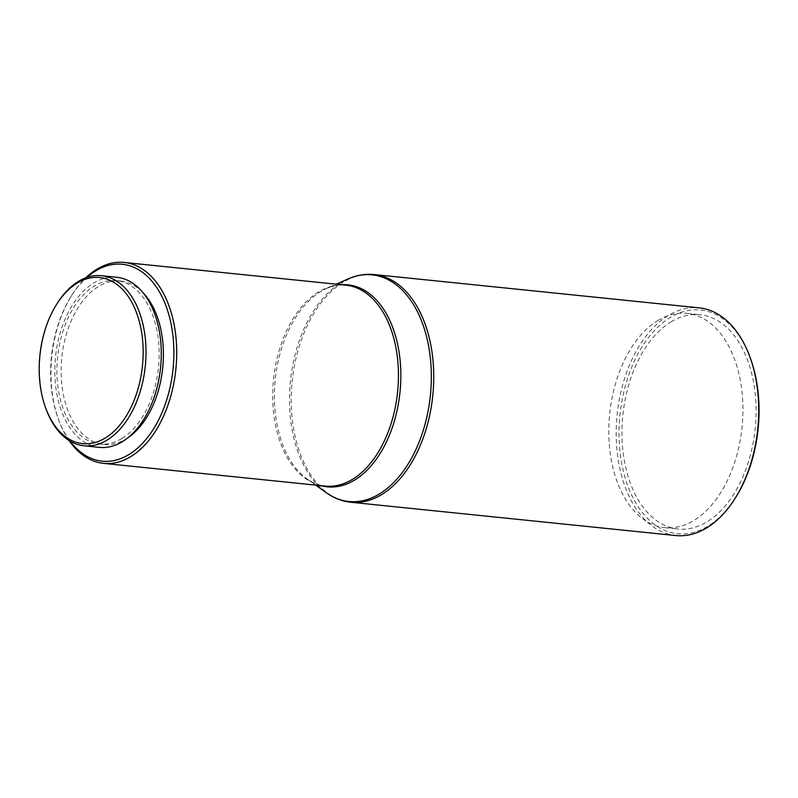 <?xml version="1.0" encoding="UTF-8"?>
<svg xmlns="http://www.w3.org/2000/svg" width="798" height="798" viewBox="0 0 798 798"><rect width="100%" height="100%" fill="white"/><g stroke="black" fill="none" stroke-linecap="round" stroke-linejoin="round"><path stroke-width="0.6" stroke-dasharray="3.99 2.99" d="M671.038 321.863A107.71 66.523 95.9 0 1 700.016 314.711A107.71 66.523 95.9 0 1 756.015 405.304A107.71 66.523 95.9 0 1 707.018 521.852A107.71 66.523 95.9 0 1 678.051 529.014A107.71 66.523 95.9 0 1 622.051 438.411A107.71 66.523 95.9 0 1 671.038 321.863M657.871 320.517A107.71 66.523 95.9 0 1 686.849 313.355A107.71 66.523 95.9 0 1 742.848 403.958A107.71 66.523 95.9 0 1 693.851 520.505A107.71 66.523 95.9 0 1 664.884 527.668A107.71 66.523 95.9 0 1 608.884 437.065A107.71 66.523 95.9 0 1 657.871 320.517M736.165 496.675A112.428 69.436 95.9 0 1 707.806 526.231A112.428 69.436 95.9 0 1 621.582 462.68A112.428 69.436 95.9 0 1 670.25 317.494A112.428 69.436 95.9 0 1 750.359 358.162M675.786 535.548A114.443 70.683 95.9 0 1 616.285 439.289A114.443 70.683 95.9 0 1 668.335 315.459A114.443 70.683 95.9 0 1 699.118 307.848M69.097 440.526A100.987 62.364 95.9 0 1 58.743 420.127A100.987 62.364 95.9 0 1 71.501 295.709A100.987 62.364 95.9 0 1 85.775 277.824M70.074 441.124A98.962 61.117 95.9 0 1 58.264 418.82A98.962 61.117 95.9 0 1 70.763 296.886A98.962 61.117 95.9 0 1 86.852 277.445M121.755 438.561A82.134 50.723 95.9 0 1 99.67 444.017A82.134 50.723 95.9 0 1 56.967 374.93A82.134 50.723 95.9 0 1 94.324 286.073A82.134 50.723 95.9 0 1 116.418 280.607A82.134 50.723 95.9 0 1 159.111 349.694A82.134 50.723 95.9 0 1 121.755 438.561M127.979 437.703A82.134 50.723 95.9 0 1 125.974 438.99A82.134 50.723 95.9 0 1 103.88 444.446A82.134 50.723 95.9 0 1 61.177 375.369A82.134 50.723 95.9 0 1 98.533 286.502A82.134 50.723 95.9 0 1 120.628 281.046A82.134 50.723 95.9 0 1 142.852 292.537M46.124 409.194A85.496 52.798 95.9 0 1 56.917 303.848M99.321 447.369A85.496 52.798 95.9 0 1 54.872 375.449A85.496 52.798 95.9 0 1 93.755 282.941A85.496 52.798 95.9 0 1 116.757 277.265M350.811 502.241A114.443 70.683 95.9 0 1 291.31 405.983A114.443 70.683 95.9 0 1 343.359 282.153A114.443 70.683 95.9 0 1 374.142 274.542M326.083 492.585A113.905 70.344 95.9 0 1 289.963 386.412A113.905 70.344 95.9 0 1 341.384 282.432A113.905 70.344 95.9 0 1 347.978 278.981M320.926 485.643A101.516 62.693 95.9 0 1 307.04 478.9A101.516 62.693 95.9 0 1 274.841 384.267A101.516 62.693 95.9 0 1 320.676 291.599A101.516 62.693 95.9 0 1 326.552 288.527A101.516 62.693 95.9 0 1 341.514 284.736M315.679 485.104L307.04 478.9C312.886 483.059 318.961 485.453 325.275 486.092A100.987 62.364 95.9 0 1 272.776 401.155A100.987 62.364 95.9 0 1 318.701 291.888A100.987 62.364 95.9 0 1 345.863 285.175C339.559 284.517 333.115 285.634 326.552 288.527L336.267 284.198M686.849 313.355L700.016 314.711M58.264 418.82L58.743 420.127M70.763 296.886L71.501 295.709M99.67 444.017L103.88 444.446M116.418 280.607L120.628 281.046M664.884 527.668L678.051 529.014"/><path stroke-width="1.2" d="M706.569 527.937A114.443 70.683 95.9 0 1 675.786 535.548L350.811 502.241A114.443 70.683 95.9 0 0 381.594 494.63A114.443 70.683 95.9 0 0 433.643 370.801A114.443 70.683 95.9 0 0 374.142 274.542L699.118 307.848A114.443 70.683 95.9 0 1 749.881 356.856A114.443 70.683 95.9 0 1 735.427 497.862A114.443 70.683 95.9 0 1 706.569 527.937M85.775 277.824A100.987 62.364 95.9 0 1 96.967 269.165A100.987 62.364 95.9 0 1 124.129 262.452A100.987 62.364 95.9 0 1 176.627 347.389A100.987 62.364 95.9 0 1 130.702 456.656A100.987 62.364 95.9 0 1 103.541 463.359A100.987 62.364 95.9 0 1 69.097 440.526M86.852 277.445A98.962 61.117 95.9 0 1 95.72 270.881A98.962 61.117 95.9 0 1 171.63 326.821A98.962 61.117 95.9 0 1 128.787 454.611A98.962 61.117 95.9 0 1 70.074 441.124M56.189 305.036L56.917 303.848A85.496 52.798 95.9 0 1 78.483 281.375A85.496 52.798 95.9 0 1 101.486 275.699A85.496 52.798 95.9 0 1 145.934 347.609A85.496 52.798 95.9 0 1 107.042 440.117A85.496 52.798 95.9 0 1 84.049 445.803A85.496 52.798 95.9 0 1 46.124 409.194L45.646 407.888A83.481 51.551 95.9 0 1 56.189 305.036A83.481 51.551 95.9 0 1 77.246 283.091A83.481 51.551 95.9 0 1 141.266 330.282A83.481 51.551 95.9 0 1 105.127 438.082A83.481 51.551 95.9 0 1 45.646 407.888M101.486 275.699L116.757 277.265A85.496 52.798 95.9 0 1 161.206 349.175A85.496 52.798 95.9 0 1 122.323 441.683A85.496 52.798 95.9 0 1 99.321 447.369L84.049 445.803M142.852 292.537A82.134 50.723 95.9 0 1 162.712 367.918A82.134 50.723 95.9 0 1 127.979 437.703M749.881 356.856L750.359 358.162A112.428 69.436 95.9 0 1 736.165 496.675L735.427 497.862M336.267 284.198L347.978 278.981A113.905 70.344 95.9 0 1 429.583 351.908A113.905 70.344 95.9 0 1 379.439 493.922A113.905 70.344 95.9 0 1 326.083 492.585C333.734 498.082 341.973 501.294 350.811 502.241M341.514 284.736A101.516 62.693 95.9 0 1 400.506 365.125A101.516 62.693 95.9 0 1 354.591 480.087A101.516 62.693 95.9 0 1 320.926 485.643M124.129 262.452L345.863 285.175A100.987 62.364 95.9 0 1 398.372 370.112A100.987 62.364 95.9 0 1 352.437 479.379A100.987 62.364 95.9 0 1 325.275 486.092L103.541 463.359M315.679 485.104L326.083 492.585M347.978 278.981C356.576 275.15 365.304 273.674 374.142 274.542"/></g></svg>
